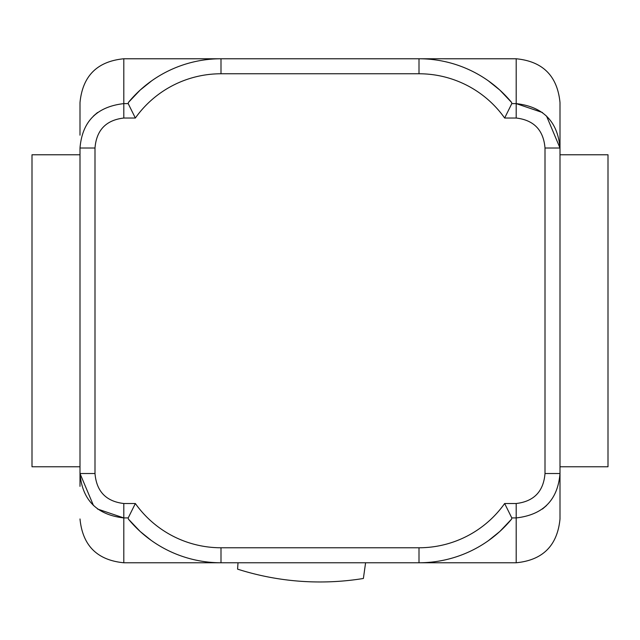 <?xml version="1.0" encoding="UTF-8"?>
<svg xmlns="http://www.w3.org/2000/svg" width="640" height="640" viewBox="0 0 640 640"><rect width="100%" height="100%" fill="white"/><g stroke="black" fill="none" stroke-linecap="round" stroke-linejoin="round"><path stroke-width="0.96" d="M511.592 102.44L499.872 90.112L488.36 80.848A120 120 0 0 1 511.592 102.44A120 120 0 0 0 419 58.768L419 73.768L221 73.768L419 73.768A105 105 0 0 1 504.648 118.032L511.8 103.616L511.592 102.44L511.8 103.616L504.648 118.032L516.2 118.032C533.92 120.12 543.52 130.12 545 148.024L545 473.52C543.552 491.432 533.952 501.424 516.2 503.512L504.648 503.512L511.8 517.928L516.2 517.928C543.192 514.832 557.792 500.032 560 473.52L545 473.52M546.512 116L560 148.024C557.752 121.52 543.152 106.712 516.2 103.616L542.464 112.52M560 135.184L560 102.568L560 154.768L608 154.768L608 466.768L560 466.768L560 473.52L560 148.024L545 148.024M546.512 505.544L542.464 509.024M80 102.568L80 135.184L80 102.568C82.6 75.968 97.2 61.368 123.8 58.768L123.8 118.032L135.352 118.032L128.2 103.616L123.8 103.616C96.808 106.712 82.208 121.512 80 148.024L80 486.36M221 547.768L221 562.768A120 120 0 0 1 128.408 519.104A120 120 0 0 0 221 562.768L419 562.768A120 120 0 0 0 511.592 519.104L511.8 517.928L504.648 503.512A105 105 0 0 1 419 547.768L221 547.768A105 105 0 0 1 135.352 503.512L128.2 517.928L128.408 519.104L128.2 517.928L135.352 503.512L123.8 503.512C106.08 501.424 96.48 491.424 95 473.52L95 148.024C96.448 130.112 106.048 120.112 123.8 118.032M93.488 505.544L80 473.52C82.248 500.024 96.848 514.832 123.8 517.928L97.536 509.024M93.488 116L97.536 112.52M128.408 519.104L140.128 531.432L128.408 519.104M516.2 118.032L516.2 58.768L221 58.768L221 73.768A105 105 0 0 0 135.352 118.032L128.2 103.616L128.408 102.44L140.128 90.112L151.64 80.848M123.8 58.768L221 58.768A120 120 0 0 0 128.408 102.44M80 148.024L95 148.024M80 473.52L95 473.52M560 473.52L560 518.968L560 473.52M499.872 531.432L511.592 519.104L499.872 531.432L488.36 540.696L499.872 531.432M151.024 540.256L140.128 531.432M560 352.768L560 268.768M560 466.768L560 364.768M560 256.768L560 154.768M80 154.768L32 154.768L32 466.768L80 466.768M238.024 562.768L237.576 569.144A271.2 271.2 0 0 0 363.384 578.48L365.592 562.768M560 518.968C557.4 545.576 542.8 560.176 516.2 562.768L516.2 503.512M516.2 103.616L511.8 103.616M419 547.768L419 562.768L516.2 562.768M221 562.768L123.8 562.768L123.8 503.512M123.8 517.928L128.2 517.928M123.8 562.768C97.2 560.176 82.6 545.576 80 518.968M516.2 58.768C542.8 61.368 557.4 75.968 560 102.568"/></g></svg>

